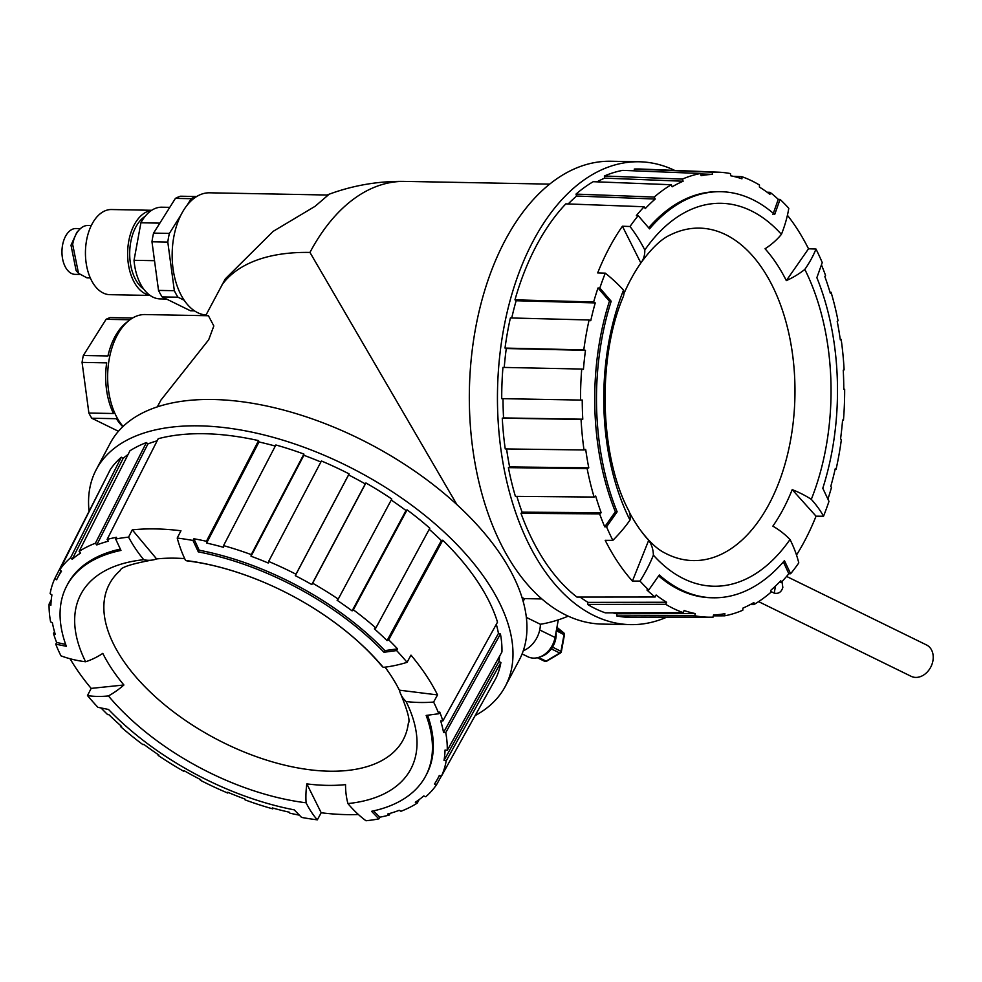 <?xml version="1.0" encoding="UTF-8"?>
<svg xmlns="http://www.w3.org/2000/svg" width="982" height="982" viewBox="0 0 982 982"><rect width="100%" height="100%" fill="white"/><g stroke="black" fill="none" stroke-linecap="round" stroke-linejoin="round"><path stroke-width="1.47" d="M786.57 576.422L926.517 644.953A17.467 13.552 116.1 0 1 932.9 660.898A17.467 13.552 116.1 0 1 911.161 676.328L758.607 601.635M770.87 591.495L774.209 593.128C778.493 594.061 781.377 592.158 782.838 587.432L781.954 581.602M774.209 593.128L775.51 586.033M522.093 653.926L527.886 656.762A21.837 16.94 -63.9 0 0 533.643 658.124A21.837 16.94 -63.9 0 0 555.063 637.478L558.304 619.851M523.246 650.784A24.525 19.026 -63.9 0 0 538.627 633.795A24.525 19.026 -63.9 0 0 539.916 629.045A24.525 19.026 -63.9 0 0 540.382 624.27A152.861 118.601 -63.9 0 0 568.21 616.144M540.382 624.27L526.327 617.396M521.97 597.449L524.155 598.615L541.88 598.946M205.655 315.688L225.308 278.888L273.106 231.384L315.075 206.318L328.209 195.037L209.583 192.803A61.142 36.273 91.1 0 0 174.808 232.157A61.142 36.273 91.1 0 0 184.027 300.001A61.142 36.273 91.1 0 0 206.011 315.013M456.937 504.662L309.956 252.435A207.448 108.401 -152.1 0 0 222.018 284.805M88.994 510.726A231.47 120.946 27.9 0 1 96.248 469.617L110.193 443.287A231.47 120.946 27.9 0 1 213.106 399.502A231.47 120.946 27.9 0 1 446.638 495.554A231.47 120.946 27.9 0 1 519.245 660.064L505.288 686.381A231.47 120.946 27.9 0 1 475.128 715.583M96.248 469.617A231.47 120.946 27.9 0 1 276.507 438.267A231.47 120.946 27.9 0 1 487.084 581.504A231.47 120.946 27.9 0 1 505.288 686.381M388.688 639.847A217.157 113.47 27.9 0 1 397.55 648.869L396.618 650.563A217.12 113.446 27.9 0 1 407.064 662.334L410.992 655.141A217.28 113.531 27.9 0 1 425.967 675.064A217.28 113.531 27.9 0 1 437.542 694.912L433.602 702.069A217.12 113.446 27.9 0 1 438.794 713.73L439.727 712.036A217.157 113.47 27.9 0 1 442.845 720.948L497.506 622.158A219.452 114.673 -152.1 0 0 477.412 581.319A219.452 114.673 -152.1 0 0 442.772 540.21L388.688 639.847A128.838 53.949 134.3 0 1 387.068 640.608A214.96 112.329 27.9 0 0 380.844 634.703A214.96 112.329 27.9 0 0 374.375 628.861A128.838 45.405 -48.7 0 0 375.861 627.977L429.809 528.206A219.452 114.673 -152.1 0 0 407.076 509.842L406.008 510.517A217.28 113.531 -152.1 0 0 398.532 505.092A217.28 113.531 -152.1 0 0 391.229 500.047M407.076 509.842L353.36 609.81A128.838 31.043 126.7 0 1 352.096 610.878A214.96 112.329 27.9 0 0 344.694 605.501A214.96 112.329 27.9 0 0 337.121 600.272A128.838 21.739 -56.1 0 0 338.225 599.094L391.781 499.016A219.452 114.673 -152.1 0 0 365.918 482.972L365.267 483.917A217.28 113.531 -152.1 0 0 356.982 479.326A217.28 113.531 -152.1 0 0 348.598 474.907L349.076 473.876A219.452 114.673 -152.1 0 0 321.421 460.975L268.614 561.446A217.157 113.47 27.9 0 1 295.975 574.212L349.076 473.876M320.881 462.006A217.28 113.531 -152.1 0 0 312.558 458.606A217.28 113.531 -152.1 0 0 303.868 455.292L303.904 454.065A219.452 114.673 -152.1 0 0 275.868 444.981L223.54 545.624A217.157 113.47 27.9 0 1 251.269 554.609L303.904 454.065M275.304 446.073A217.28 113.531 -152.1 0 0 267.521 444.011A217.28 113.531 -152.1 0 0 258.99 441.974L258.561 440.611A219.452 114.673 -152.1 0 0 158.225 438.721L107.124 539.425A217.157 113.47 27.9 0 1 116.539 537.289L115.655 539.02A217.12 113.446 27.9 0 1 128.568 537.142L132.275 529.863A217.28 113.531 27.9 0 1 180.958 530.771L177.214 538.05A217.12 113.446 27.9 0 1 192.988 540.468L198.303 551.872L199.186 550.215L193.871 538.75A217.157 113.47 27.9 0 1 206.416 541.291L258.561 440.611M157.169 440.795A217.28 113.531 -152.1 0 0 153.646 441.875A217.28 113.531 -152.1 0 0 147.926 443.901L146.392 442.551A219.452 114.673 -152.1 0 0 129.931 450.799L79.125 551.381A217.157 113.47 27.9 0 1 95.414 543.218L146.392 442.551M128.065 454.494A217.28 113.531 -152.1 0 0 127.206 455.12A217.28 113.531 -152.1 0 0 123.106 458.422L121.326 457.219A219.452 114.673 -152.1 0 0 110.401 469.384L59.804 569.769A217.157 113.47 27.9 0 1 70.606 557.727L121.326 457.219M105.896 478.32L54.894 578.373A128.838 109.812 -155.1 0 0 56.649 579.761A214.96 112.329 27.9 0 1 57.472 578.042A214.96 112.329 27.9 0 1 58.895 575.403A214.96 112.329 27.9 0 1 61.498 571.242A128.838 109.653 34.4 0 1 59.804 569.769M441.36 776.087L436.548 784.716A128.838 109.653 -145.6 0 1 434.449 784.029A214.96 112.329 27.9 0 0 437.051 779.868A214.96 112.329 27.9 0 0 437.334 779.352A214.96 112.329 27.9 0 0 439.298 775.51A128.838 109.812 24.9 0 0 441.458 776.111L496.094 677.924A219.452 114.673 -152.1 0 0 500.918 662.457L498.93 661.61A217.28 113.531 -152.1 0 0 499.629 656.479A217.28 113.531 -152.1 0 0 499.666 656.05M500.918 662.457L446.221 760.817A128.838 108.315 -170 0 1 444.024 760.363A214.96 112.329 27.9 0 0 444.711 755.281A214.96 112.329 27.9 0 0 445.042 750.052A128.838 106.314 1.4 0 0 447.252 750.408L501.949 651.938A219.452 114.673 -152.1 0 0 500.427 633.967L498.451 633.402A217.28 113.531 -152.1 0 0 497.187 627.608A217.28 113.531 -152.1 0 0 496.315 624.319M442.772 540.21L441.36 540.579A217.28 113.531 -152.1 0 0 435.075 534.601A217.28 113.531 -152.1 0 0 429.22 529.31M387.068 640.608L441.36 540.579M353.36 609.81A217.157 113.47 27.9 0 1 375.861 627.977M365.918 482.972L312.644 583.222A217.157 113.47 27.9 0 1 338.225 599.094M312.644 583.222A128.838 6.543 119.7 0 1 311.785 584.56L365.267 483.917M348.598 474.907L295.287 575.636A214.96 112.329 27.9 0 1 303.585 580.006A214.96 112.329 27.9 0 1 311.785 584.56M295.287 575.636A128.838 3.044 -62.9 0 1 295.975 574.212M268.614 561.446A128.838 18.29 112.9 0 0 268.196 563.005A214.96 112.329 27.9 0 0 259.629 559.507A214.96 112.329 27.9 0 0 251.036 556.229A128.838 27.668 -69.8 0 1 251.269 554.609M223.54 545.624A128.838 42.189 105.7 0 0 223.577 547.342A214.96 112.329 27.9 0 0 215.07 545.071A214.96 112.329 27.9 0 0 206.625 543.058A128.838 50.868 -77.3 0 1 206.416 541.291M397.55 648.869L384.87 650.612A203.078 106.117 -152.1 0 0 199.186 550.215M500.427 633.967L445.742 732.621A128.838 101.428 169.4 0 1 443.545 732.449A214.96 112.329 27.9 0 0 442.293 726.717A214.96 112.329 27.9 0 0 440.673 720.886A128.838 97.365 -17.1 0 0 442.845 720.948M443.545 732.449L498.451 633.402M390.185 813.341L389.228 815.06A128.838 95.684 -104.9 0 1 387.595 814.053A214.96 112.329 27.9 0 0 393.537 812.31A214.96 112.329 27.9 0 0 399.195 810.31A128.838 100.029 68.9 0 0 400.938 811.279A217.157 113.47 27.9 0 0 417.227 803.116A128.838 105.369 -122.7 0 1 415.312 802.233A214.96 112.329 27.9 0 0 419.695 799.201A214.96 112.329 27.9 0 0 423.745 795.936A128.838 107.676 49 0 0 425.746 796.758A217.157 113.47 27.9 0 0 436.548 784.716M446.221 760.817A217.157 113.47 27.9 0 1 441.458 776.111M445.742 732.621A217.157 113.47 27.9 0 1 447.252 750.408M438.794 713.73L426.163 715.436A203.078 106.117 27.9 0 1 425.697 775.964L426.581 774.307A203.078 106.117 -152.1 0 0 427.6 715.301M389.228 815.06A217.157 113.47 27.9 0 1 379.813 817.196L373.516 810.887M419.191 799.569L417.227 803.116M444.024 760.363L498.93 661.61M425.697 775.964A203.078 106.117 27.9 0 1 371.552 811.316L378.892 818.878L379.813 817.196M378.892 818.878A217.12 113.446 27.9 0 1 365.991 820.756A131.023 88.135 84.1 0 1 347.923 803.583A186.703 97.562 -152.1 0 0 406.069 701.516A48.044 33.106 153.6 0 1 401.086 694.851A48.044 33.106 153.6 0 1 399.367 690.174A172.795 90.283 -152.1 0 0 385.054 667.159M358.369 814.508A217.28 113.531 27.9 0 1 321.2 812.765L306.838 783.894A172.795 90.283 -152.1 0 0 326.932 785.367A172.795 90.283 -152.1 0 0 345.554 784.63A48.044 32.32 84.1 0 0 347.923 803.583M65.659 644.401L56.625 642.461L55.753 644.167A217.12 113.446 27.9 0 0 60.945 655.829A131.023 90.283 -26.4 0 0 85.618 661.77A48.044 33.106 -26.4 0 0 102.791 653.374A172.795 90.283 -152.1 0 0 123.904 684.994L91.166 688.394L87.484 695.563A217.12 113.446 27.9 0 0 97.93 707.322L108.523 709.47A203.078 106.117 27.9 0 0 294.207 809.855L301.56 817.417A217.12 113.446 27.9 0 0 317.346 819.835L321.2 812.765M299.129 815.121A217.157 113.47 27.9 0 1 289.935 813.194A128.838 50.868 102.7 0 1 289.309 812.212A214.96 112.329 27.9 0 1 280.864 810.199A214.96 112.329 27.9 0 1 272.358 807.928A128.838 42.189 -74.3 0 0 272.812 808.873A217.157 113.47 27.9 0 1 245.083 799.888A128.838 27.668 110.2 0 1 244.911 799.029A214.96 112.329 27.9 0 1 236.306 795.764A214.96 112.329 27.9 0 1 227.738 792.253A128.838 18.29 -67.1 0 0 227.738 793.039A217.157 113.47 27.9 0 1 200.377 780.285A128.838 3.044 117.1 0 1 200.647 779.634A214.96 112.329 27.9 0 1 192.349 775.264A214.96 112.329 27.9 0 1 184.162 770.71A128.838 6.543 -60.3 0 1 183.708 771.275A217.157 113.47 27.9 0 1 158.127 755.404L158.458 754.753M101.183 708.12A217.157 113.47 27.9 0 0 107.664 714.638A128.838 53.949 -45.7 0 0 108.867 714.651A214.96 112.329 27.9 0 0 115.09 720.567A214.96 112.329 27.9 0 0 121.572 726.398A128.838 45.405 131.3 0 1 120.491 726.508L120.86 725.784M158.127 755.404A128.838 21.739 123.9 0 0 158.826 754.998A214.96 112.329 27.9 0 1 151.24 749.769A214.96 112.329 27.9 0 1 143.851 744.393A128.838 31.043 -53.3 0 1 142.991 744.687A217.157 113.47 27.9 0 1 120.491 726.508M228.082 792.4L227.738 793.039M273.192 808.161L272.812 808.873M56.625 642.461A217.157 113.47 27.9 0 1 53.507 633.55L54.464 631.659M91.166 688.394A217.28 113.531 27.9 0 1 76.179 668.484A217.28 113.531 27.9 0 1 70.09 658.75M147.926 443.901L96.752 544.949A128.838 100.029 -111.1 0 1 95.414 543.218M79.125 551.381A128.838 105.369 57.3 0 0 80.634 553.038A214.96 112.329 27.9 0 0 76.252 556.058A214.96 112.329 27.9 0 0 72.189 559.323A128.838 107.676 -131 0 1 70.606 557.727M53.507 633.55A128.838 97.365 162.9 0 0 55.262 634.384A214.96 112.329 27.9 0 1 53.642 628.554A214.96 112.329 27.9 0 1 52.402 622.809A128.838 101.428 -10.6 0 1 50.61 621.864A217.157 113.47 27.9 0 1 49.1 604.09A128.838 106.314 -178.6 0 0 50.904 605.219A214.96 112.329 27.9 0 1 51.224 599.99A214.96 112.329 27.9 0 1 51.923 594.908A128.838 108.315 10 0 1 50.131 593.68A217.157 113.47 27.9 0 1 54.894 578.373M120.283 549.098A203.078 106.117 -152.1 0 0 67.697 584.118L66.813 585.775A203.078 106.117 27.9 0 1 120.97 550.423L115.655 539.02M107.124 539.425A128.838 95.684 75.1 0 0 108.339 541.205A214.96 112.329 27.9 0 0 102.41 542.948A214.96 112.329 27.9 0 0 96.752 544.949M123.106 458.422L72.189 559.323M49.1 604.09L51.236 599.842M193.871 538.75L192.988 540.468M384.87 650.612L383.987 652.269A203.078 106.117 27.9 0 0 198.303 551.872M396.618 650.563L383.987 652.269M177.214 538.05A131.023 65.794 97.1 0 0 185.598 560.489A48.044 24.12 97.1 0 0 187.808 560.98C212.247 564.024 238.135 571.352 265.471 582.964A186.703 97.562 -152.1 0 0 185.598 560.489M316.486 609.994C343.172 627.24 364.801 645.739 381.36 665.501A48.044 25.164 -39.9 0 0 383.25 667.355A186.703 97.562 -152.1 0 0 316.486 609.994A186.703 97.562 -152.1 0 0 265.471 582.964M383.25 667.355A131.023 68.642 -39.9 0 0 407.064 662.334M437.542 694.912L399.367 690.174M433.602 702.069A131.023 90.283 153.6 0 1 406.069 701.516M317.346 819.835A131.023 65.794 -82.9 0 1 306.102 802.797A48.044 24.12 -82.9 0 1 306.838 783.894M123.904 684.994A48.044 25.164 140.1 0 1 108.437 695.931A186.703 97.562 -152.1 0 0 306.102 802.797M108.437 695.931A131.023 68.642 140.1 0 1 87.484 695.563M184.677 558.611A172.795 90.283 -152.1 0 0 175.226 558.181A172.795 90.283 -152.1 0 0 156.604 558.918A48.044 32.32 -95.9 0 1 151.191 560.194A48.044 32.32 -95.9 0 1 143.765 559.703A186.703 97.562 -152.1 0 0 85.618 661.77M143.765 559.703A131.023 88.135 -95.9 0 1 128.568 537.142M55.753 644.167L66.346 646.303A203.078 106.117 27.9 0 1 66.813 585.775M156.604 558.918L132.275 529.863M401.086 694.851C407.874 711.717 410.292 721.181 408.34 723.218A166.265 86.87 27.9 0 1 329.301 771.201A166.265 86.87 27.9 0 1 150.258 692.028A166.265 86.87 27.9 0 1 120.209 570.53C120.504 567.51 130.827 564.061 151.191 560.194M258.99 441.974L206.625 543.058M303.868 455.292L251.036 556.229M352.096 610.878L406.008 510.517M157.329 406.867L160.901 400.14L208.7 339.772L213.831 325.963L208.43 315.738L145.066 314.547A61.142 36.273 91.1 0 0 110.291 353.901A61.142 36.273 91.1 0 0 119.509 421.744A61.142 36.273 91.1 0 0 123.081 426.433M132.582 318.008L110.254 317.591A58.527 34.714 91.1 0 0 106.081 319.322L83.335 355.496A58.527 34.714 91.1 0 0 82.635 358.921A58.527 34.714 91.1 0 0 82.071 362.395L88.883 413.054L113.495 413.508A58.527 34.714 91.1 0 1 106.67 362.861L82.071 362.395M88.883 413.054A58.527 34.714 91.1 0 0 91.78 418.234L118.441 431.282M122.824 426.679A58.527 34.714 -88.9 0 1 116.379 418.7L91.78 418.234M129.931 319.764L106.081 319.322M127.476 321.765A58.527 34.714 91.1 0 0 107.946 355.95L83.335 355.496M184.186 300.247L177.975 297.202A58.085 34.456 -88.9 0 1 174.342 290.697L167.799 242.075A58.085 34.456 -88.9 0 1 169.383 233.409L180.86 215.156M187.12 205.213L191.232 198.683A58.085 34.456 -88.9 0 1 196.449 196.51L196.584 196.584M196.449 196.51L180.627 196.216A58.085 34.456 91.1 0 0 175.41 198.389L153.573 233.115A58.085 34.456 91.1 0 0 151.977 241.781L158.519 290.402A58.085 34.456 91.1 0 0 162.153 296.908L190.533 310.803L194.534 310.877M191.232 198.683L175.41 198.389M153.573 233.115L169.383 233.409M167.799 242.075L151.977 241.781M158.519 290.402L174.342 290.697M177.975 297.202L162.153 296.908M169.776 207.349L161.834 207.202A45.859 27.201 91.1 0 0 140.917 222.779L134.031 260.304A45.859 27.201 91.1 0 0 160.115 298.896L166.461 299.019M159.845 223.135L140.917 222.779M134.031 260.304L154.518 260.684M143.74 289.125A39.084 23.187 -88.9 0 1 130.741 242.051A39.084 23.187 -88.9 0 1 145.115 216.359M151.424 210.455A42.582 25.262 91.1 0 0 128.765 241.081A42.582 25.262 91.1 0 0 149.841 295.263M150.086 295.435L109.91 294.674A42.582 25.262 -88.9 0 1 86.576 240.295A42.582 25.262 -88.9 0 1 111.506 209.534L151.682 210.283M91.289 225.529L87.999 225.467A26.207 15.54 91.1 0 0 79.333 229.678A26.207 15.54 91.1 0 0 72.656 244.395L78.511 273.34L87.017 277.869L90.307 277.931M79.333 229.678L76.829 232.353L70.999 245.242L76.117 270.566L78.511 273.34M79.554 274.457L75.123 274.371A22.93 13.601 -88.9 0 1 62.566 245.083A22.93 13.601 -88.9 0 1 75.982 228.524L80.414 228.597M639.147 161.772L611.025 161.244A231.47 137.308 91.1 0 0 505.055 240.504A231.47 137.308 91.1 0 0 480.198 487.281A231.47 137.308 91.1 0 0 602.322 624.098L630.444 624.626A231.47 137.308 -88.9 0 1 508.32 487.808A231.47 137.308 -88.9 0 1 533.177 241.032A231.47 137.308 -88.9 0 1 639.147 161.772A231.47 137.308 -88.9 0 1 674.695 170.414M666.299 617.347A231.47 137.308 -88.9 0 1 630.444 624.626M593.656 301.99A222.57 132.03 -88.9 0 1 598.001 287.984L609.429 301.192L611.185 301.228L599.83 288.045A222.533 132.005 -88.9 0 1 605.293 273.156L597.67 272.922A222.693 132.104 -88.9 0 1 609.098 248.151A222.693 132.104 -88.9 0 1 622.416 226.228L630.027 226.498A222.533 132.005 -88.9 0 1 638.19 215.659L636.361 215.598A222.57 132.03 -88.9 0 1 644.143 206.748L565.828 203.863A224.264 133.036 91.1 0 0 536.344 245.77A224.264 133.036 91.1 0 0 514.973 299.829L593.656 301.99A128.838 42.14 15.9 0 1 595.252 302.91A220.385 130.729 -88.9 0 0 592.883 311.736A220.385 130.729 -88.9 0 0 590.747 320.721A128.838 33.719 -167.4 0 0 589.102 319.985L510.382 317.947A224.264 133.036 91.1 0 0 505.018 348.082L506.282 348.524A222.079 131.735 91.1 0 0 505.129 358.049A222.079 131.735 91.1 0 0 504.245 367.428M502.944 367.403A224.264 133.036 91.1 0 0 501.716 398.643L580.509 400.067A222.57 132.03 -88.9 0 1 581.725 369.048L502.944 367.403M503.017 398.667A222.079 131.735 91.1 0 0 503.165 408.279A222.079 131.735 91.1 0 0 503.557 417.927L502.268 418.16A224.264 133.036 91.1 0 0 505.239 448.934L584.008 449.977A222.57 132.03 -88.9 0 1 581.062 419.437L502.268 418.16M506.589 448.958A222.079 131.735 91.1 0 0 507.94 457.722A222.079 131.735 91.1 0 0 509.621 466.929L508.394 467.653A224.264 133.036 91.1 0 0 515.403 496.364L594.098 497.052A222.57 132.03 -88.9 0 1 587.126 468.561L508.394 467.653M516.876 496.376A222.079 131.735 91.1 0 0 519.22 503.864A222.079 131.735 91.1 0 0 522.093 512.162L520.988 513.328A224.264 133.036 91.1 0 0 576.913 597.068L655.141 597.007A222.57 132.03 -88.9 0 1 646.917 589.986L648.746 589.986A222.533 132.005 -88.9 0 1 640.019 581.086L632.42 581.074A222.693 132.104 -88.9 0 1 605.207 540.321L612.829 540.358A222.533 132.005 -88.9 0 1 606.569 526.818L617.126 511.818L615.358 511.782L604.728 526.818A222.57 132.03 -88.9 0 1 599.634 513.881L520.988 513.328M580.092 597.068A222.079 131.735 91.1 0 0 582.707 598.934A222.079 131.735 91.1 0 0 588.034 602.383L587.567 604.433A224.264 133.036 91.1 0 0 605.354 612.854L683.362 612.658A222.57 132.03 -88.9 0 1 665.722 604.311L587.567 604.433M612.719 612.829A222.079 131.735 91.1 0 0 616.942 613.787L616.77 615.947A224.264 133.036 91.1 0 0 632.298 617.445L710.109 617.212A222.57 132.03 -88.9 0 1 694.704 615.739L616.77 615.947M634.298 169.039L712.085 172.181A222.57 132.03 -88.9 0 1 718.468 172.181L640.718 169.039A224.264 133.036 91.1 0 0 634.298 169.039L634.298 170.831M712.085 172.181A128.838 103.65 87.7 0 1 712.515 174.379A220.385 130.729 -88.9 0 0 706.819 174.821A220.385 130.729 -88.9 0 0 701.123 175.692A128.838 102.938 -100.7 0 0 700.583 173.495L622.698 170.365A224.264 133.036 91.1 0 0 604.372 175.999L604.667 178.123A222.079 131.735 91.1 0 0 599.106 180.737A222.079 131.735 91.1 0 0 596.995 181.842M604.372 175.999L682.392 179.105A128.838 100.176 66.7 0 1 683.116 181.228A220.385 130.729 -88.9 0 0 677.592 183.818A220.385 130.729 -88.9 0 0 672.13 186.813A128.838 97.451 -120.5 0 0 671.307 184.739L593.202 181.695A224.264 133.036 91.1 0 0 576.004 194.105L576.581 196.044A222.079 131.735 91.1 0 0 571.475 200.696A222.079 131.735 91.1 0 0 568.185 203.949M514.973 299.829L516.139 300.738A222.079 131.735 91.1 0 0 513.746 309.637A222.079 131.735 91.1 0 0 511.745 317.984M595.252 302.91L516.139 300.738M505.018 348.082L583.787 349.887A222.57 132.03 -88.9 0 1 589.102 319.985M583.787 349.887A128.838 19.738 7.6 0 1 585.481 350.328L506.282 348.524M581.725 369.048A128.838 10.79 -175.4 0 1 583.443 369.318A220.385 130.729 -88.9 0 1 584.339 359.793A220.385 130.729 -88.9 0 1 585.481 350.328M580.509 400.067A128.838 3.67 -0.1 0 0 582.24 400.03A220.385 130.729 -88.9 0 0 582.387 409.629A220.385 130.729 -88.9 0 0 582.78 419.204A128.838 12.692 176.9 0 1 581.062 419.437M584.008 449.977A128.838 26.895 -8 0 0 585.702 449.437A220.385 130.729 -88.9 0 0 587.126 458.704A220.385 130.729 -88.9 0 0 588.783 467.837A128.838 35.524 168.9 0 1 587.126 468.561M594.098 497.052A128.838 48.744 -16.5 0 0 595.681 496.057A220.385 130.729 -88.9 0 0 598.32 504.49A220.385 130.729 -88.9 0 0 601.168 512.714A128.838 56.539 160 0 1 599.634 513.881M609.429 301.192A203.078 120.467 91.1 0 0 615.358 511.782M599.83 288.045L598.001 287.984M576.004 194.105L654.245 197.063A128.838 91.559 49.2 0 1 655.239 199.027A220.385 130.729 -88.9 0 0 650.182 203.63A220.385 130.729 -88.9 0 0 645.235 208.601A128.838 86.956 -136.5 0 0 644.143 206.748M655.239 199.027L576.581 196.044M767.089 192.214L770.035 192.325A128.838 94.775 127.9 0 1 769.9 194.338A220.385 130.729 -88.9 0 0 764.708 190.52A220.385 130.729 -88.9 0 0 759.417 187.096A128.838 98.09 -58.8 0 0 759.454 185.021A222.57 132.03 -88.9 0 0 741.815 176.674A128.838 101.821 109.2 0 1 741.95 178.822A220.385 130.729 -88.9 0 0 736.353 177.091A220.385 130.729 -88.9 0 0 730.718 175.778A128.838 103.159 -78.9 0 0 730.473 173.593A222.57 132.03 -88.9 0 0 718.468 172.181M682.392 179.105A222.57 132.03 -88.9 0 1 700.583 173.495M654.245 197.063A222.57 132.03 -88.9 0 1 671.307 184.739M638.19 215.659L649.556 228.843A203.078 120.467 -88.9 0 1 720.813 191.699L719.045 191.674A203.078 120.467 91.1 0 0 648.697 227.75M770.035 192.325A222.57 132.03 -88.9 0 1 778.26 199.346L772.92 214.481M733.284 176.33L741.815 176.674M712.515 174.379L700.682 173.9M683.116 181.228L604.667 178.123M720.813 191.699A203.078 120.467 -88.9 0 1 774.675 214.518L780.064 199.42L778.26 199.358M780.064 199.42A222.533 132.005 -88.9 0 1 788.792 208.319A131.023 88.994 -41.9 0 1 781.414 234.367A191.502 113.605 91.1 0 0 644.793 250.005A48.044 28.957 34.9 0 1 641.467 262.157A48.044 28.957 34.9 0 1 640.853 262.98A174.084 103.27 91.1 0 0 623.877 293.778M787.417 215.291A222.693 132.104 -88.9 0 1 808.517 248.79L786.324 280.619A174.084 103.27 91.1 0 0 776.357 263.409A174.084 103.27 91.1 0 0 765.052 248.765A48.044 32.627 -41.9 0 0 781.414 234.367M783.366 561.888L788.816 573.733L790.62 573.746A222.533 132.005 -88.9 0 0 798.783 562.907A131.023 78.965 -145.1 0 0 790.019 539.511A48.044 28.957 -145.1 0 0 772.859 526.143A174.084 103.27 91.1 0 0 792.204 489.637L816.042 516.188L823.517 516.237A222.533 132.005 -88.9 0 0 828.98 501.36L822.793 488.275A203.078 120.467 -88.9 0 0 816.864 277.673L822.241 262.587A222.533 132.005 -88.9 0 0 815.981 249.035L808.517 248.79M821.529 265.091A222.57 132.03 -88.9 0 1 825.543 275.451A128.838 56.539 -20 0 1 824.855 276.629A220.385 130.729 -88.9 0 1 827.703 284.854A220.385 130.729 -88.9 0 1 830.33 293.299A128.838 48.744 163.5 0 0 831.079 292.28A222.57 132.03 -88.9 0 1 838.039 320.77A128.838 35.524 -11.1 0 1 837.229 321.507A220.385 130.729 -88.9 0 1 838.898 330.652A220.385 130.729 -88.9 0 1 840.322 339.907A128.838 26.895 172 0 0 841.169 339.355A222.57 132.03 -88.9 0 1 844.115 369.895A128.838 12.692 -3.1 0 1 843.243 370.14A220.385 130.729 -88.9 0 1 843.636 379.715A220.385 130.729 -88.9 0 1 843.784 389.326A128.838 3.67 179.9 0 0 844.667 389.265A222.57 132.03 -88.9 0 1 843.452 420.284L842.556 420.259M827.998 498.881A222.57 132.03 -88.9 0 0 831.509 487.342A128.838 42.14 -164.1 0 0 830.76 486.434A220.385 130.729 -88.9 0 0 833.129 477.608A220.385 130.729 -88.9 0 0 835.277 468.623A128.838 33.719 12.6 0 1 836.063 469.347L835.117 469.347M843.452 420.284A128.838 10.79 4.6 0 0 842.581 420.038A220.385 130.729 -88.9 0 1 841.684 429.564A220.385 130.729 -88.9 0 1 840.543 439.015A128.838 19.738 -172.4 0 1 841.39 439.445A222.57 132.03 -88.9 0 1 836.063 469.347M843.784 389.24L844.667 389.265M840.236 339.33L841.169 339.355M830.023 292.243L831.079 292.28M816.042 516.188A222.693 132.104 -88.9 0 1 804.626 540.959A222.693 132.104 -88.9 0 1 796.512 555.026M788.816 573.733A222.57 132.03 -88.9 0 1 781.034 582.584L779.008 582.584M710.109 617.212A222.57 132.03 -88.9 0 0 713.079 617.15A128.838 103.65 -92.3 0 0 713.497 614.965A220.385 130.729 -88.9 0 0 719.205 614.523A220.385 130.729 -88.9 0 0 724.9 613.664A128.838 102.938 79.3 0 1 724.593 615.837A222.57 132.03 -88.9 0 0 742.785 610.227A128.838 100.176 -113.3 0 0 742.908 608.116A220.385 130.729 -88.9 0 0 748.431 605.526A220.385 130.729 -88.9 0 0 753.894 602.531A128.838 97.451 59.5 0 1 753.869 604.593A222.57 132.03 -88.9 0 0 770.931 592.269A128.838 91.559 -130.8 0 0 770.784 590.329A220.385 130.729 -88.9 0 0 775.841 585.714A220.385 130.729 -88.9 0 0 780.788 580.743A128.838 86.956 43.5 0 1 781.034 582.584M588.034 602.383L666.606 602.248A128.838 98.09 121.2 0 1 665.722 604.311M683.362 612.658A128.838 101.821 -70.8 0 0 684.073 610.522A220.385 130.729 -88.9 0 0 689.659 612.252A220.385 130.729 -88.9 0 0 695.293 613.566A128.838 103.159 101.1 0 1 694.704 615.739M658.689 575.955A203.078 120.467 91.1 0 0 711.41 597.756L713.178 597.793A203.078 120.467 -88.9 0 1 659.303 574.986L648.746 589.986M655.141 597.007A128.838 94.775 -52.1 0 0 656.123 595.018A220.385 130.729 -88.9 0 0 661.316 598.824A220.385 130.729 -88.9 0 0 666.606 602.248M616.942 613.787L695.293 613.566M724.593 615.837L713.337 615.861M753.869 604.593L750.211 604.593M604.728 526.818L606.569 526.818M522.093 512.162L601.168 512.714M509.621 466.929L588.783 467.837M503.557 417.927L582.78 419.204M617.126 511.818A203.078 120.467 -88.9 0 1 611.185 301.228M612.829 540.358A131.023 69.931 -26.6 0 0 629.99 520.104A48.044 25.642 -26.6 0 0 628.701 510.603C599.867 456.52 596.749 359.179 623.239 296.711A48.044 20.757 -158.2 0 0 623.509 290.156A191.502 113.605 91.1 0 0 629.99 520.104M623.509 290.156A131.023 56.625 -158.2 0 0 605.293 273.156M622.416 226.228L640.853 262.98M630.027 226.498A131.023 78.965 34.9 0 1 644.793 250.005M815.981 249.035A131.023 69.931 153.4 0 1 804.823 269.412A48.044 25.642 153.4 0 1 786.324 280.619M792.204 489.637A48.044 20.757 21.8 0 1 811.304 499.347A191.502 113.605 91.1 0 0 804.823 269.412M811.304 499.347A131.023 56.625 21.8 0 1 823.517 516.237M629.499 512.555A174.084 103.27 91.1 0 0 637.355 525.701A174.084 103.27 91.1 0 0 640.559 530.305A174.084 103.27 91.1 0 0 648.672 540.358A48.044 32.627 138.1 0 1 653.386 555.149A191.502 113.605 91.1 0 0 790.019 539.511M653.386 555.149A131.023 88.994 138.1 0 1 640.019 581.086M790.62 573.746L784.434 560.661A203.078 120.467 -88.9 0 1 713.178 597.793M648.672 540.358L632.42 581.074M641.467 262.157C651.974 247.845 661.635 238.749 670.424 234.87A166.265 98.63 -88.9 0 1 762.695 269.105A166.265 98.63 -88.9 0 1 781.267 475.939A166.265 98.63 -88.9 0 1 664.446 552.768C657.142 549.134 649.188 541.659 640.559 530.305M540.456 656.749A19.652 15.246 -63.9 0 0 551.933 648.059A19.652 15.246 -63.9 0 0 556.021 632.261M538.529 657.437L546.102 661.156A2.185 0.884 59.2 0 0 546.679 661.193L560.341 653.067A2.185 0.884 -120.8 0 1 559.765 653.018L551.344 648.893M552.547 647.101L561.373 651.582L564.441 634.875L556.315 630.726M539.732 629.965L555.063 637.478M327.018 195.013A207.448 207.448 0 0 1 404.928 181.4A207.448 123.057 91.1 0 0 309.956 252.435M544.347 661.119A2.185 1.694 -63.9 0 0 546.102 661.156L559.765 653.018A2.185 1.694 -63.9 0 0 560.98 651.226L564.049 634.507A2.185 1.694 -63.9 0 0 563.496 632.678A2.185 1.35 -51 0 1 563.668 632.776A2.185 1.35 -51 0 1 564.012 633.488M556.573 629.278L563.496 632.678L556.929 627.351M524.621 598.615L523.136 601.414M404.928 181.4L549.675 184.125M437.334 779.352L439.457 775.547M57.472 578.042L61.08 570.886M546.679 661.193A2.185 2.185 0 0 1 544.605 661.279L537.375 657.744M560.341 653.067A2.185 2.185 0 0 0 561.373 651.582M564.441 634.875A2.185 2.185 0 0 0 563.668 632.776L556.929 627.326"/></g></svg>
